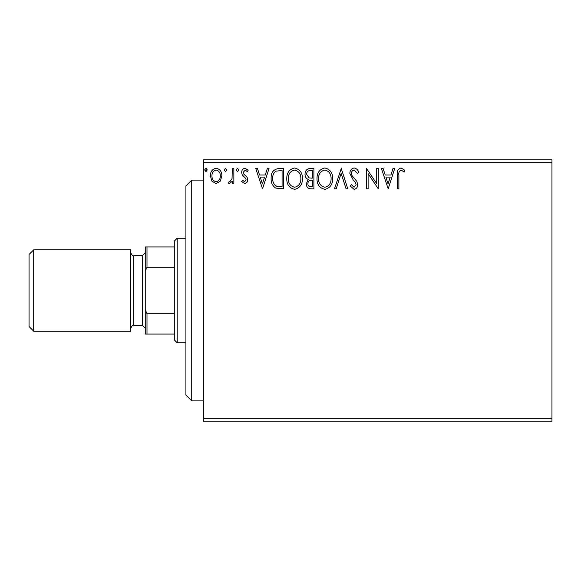 <?xml version="1.0" encoding="UTF-8"?>
<svg xmlns="http://www.w3.org/2000/svg" width="581" height="581" viewBox="0 0 581 581"><rect width="100%" height="100%" fill="white"/><g stroke="black" fill="none" stroke-linecap="round" stroke-linejoin="round"><path stroke-width="0.87" d="M551.95 421.225L203.35 421.225L203.35 418.32L551.95 418.32L551.95 421.225M551.95 162.68L203.35 162.68L203.35 159.775L551.95 159.775L551.95 418.32M220.344 181.149L216.117 183.611L211.905 181.163L210.387 175.876C210.351 171.664 212.261 169.115 216.117 168.229C219.988 169.107 221.898 171.664 221.862 175.876L220.344 181.149M233.852 168.49L233.852 183.349L232.291 183.349L232.291 181.163L229.568 183.611L228.377 183.102L229.125 181.519L229.822 181.788L232.044 178.585L232.291 168.49L233.852 168.49M244.695 183.611L241.674 181.497L242.589 180.219L244.594 181.788L246.104 179.783L245.734 178.44L242.19 174.823L241.674 172.521C241.66 170.131 242.756 168.701 244.971 168.229L248.189 170.24L247.295 171.62L245.146 170.051L243.236 172.448L243.606 173.864L247.172 177.423L247.673 179.711C247.702 181.889 246.714 183.189 244.695 183.611M278.924 168.49L283.644 168.49L283.644 188.825L275.728 188.091C272.431 185.804 270.899 182.572 271.131 178.403C270.899 172.535 273.498 169.231 278.924 168.49M313.893 168.49L313.893 188.825L311.017 188.825C307.915 188.672 306.354 186.988 306.325 183.785L308.235 179.456C306.078 178.425 305.01 176.689 305.025 174.264C305.047 170.901 306.645 168.977 309.826 168.49L313.893 168.49M341.265 168.49L347.779 188.825L346.08 188.825L341.134 173.399L336.188 188.825L334.482 188.825L341.265 168.49M376.72 168.49L378.282 168.49L378.282 188.825L368.114 173.661L368.114 188.825L366.553 188.825L366.553 168.49L376.72 183.618L376.72 168.49M398.878 175.295L398.878 188.825L397.317 188.825L397.317 175.092C396.692 171.402 397.927 169.027 401.035 167.967L404.877 170.313L404.078 171.882L401.05 170.051C399.125 171.061 398.406 172.804 398.878 175.295M203.35 162.68L203.35 418.32M388.188 188.825L381.412 168.49L383.111 168.49L385.203 175.004L390.919 175.004L393.003 168.49L394.71 168.49L388.188 188.825M354.163 167.967C356.523 168.446 358.049 169.928 358.731 172.412L357.46 173.443L354.272 170.051C352.413 170.393 351.469 171.54 351.432 173.501L351.941 175.498L356.887 181.504L357.685 184.598C357.714 187.235 356.502 188.818 354.054 189.348L350.125 185.905L351.352 184.656L354.076 187.264L356.124 184.685L355.18 182.056L353.248 180.037L349.864 173.472C349.893 170.422 351.323 168.584 354.163 167.967M332.659 178.57C332.775 184.366 330.197 187.961 324.939 189.348C319.557 188.091 316.914 184.533 317.015 178.665C316.921 172.855 319.514 169.289 324.815 167.967C330.117 169.245 332.731 172.782 332.659 178.57M302.418 178.57C302.534 184.366 299.956 187.961 294.698 189.348C289.316 188.091 286.673 184.533 286.774 178.665C286.673 172.855 289.273 169.289 294.574 167.967C299.876 169.245 302.49 172.782 302.418 178.57M262.532 188.825L255.749 168.49L257.456 168.49L259.547 175.004L265.256 175.004L267.347 168.49L269.047 168.49L262.532 188.825M238.806 169.921L237.506 171.62L236.198 169.921L237.506 168.229L238.806 169.921M226.815 169.921L225.508 171.62L224.208 169.921L225.508 168.229L226.815 169.921M207.257 169.921L205.957 171.62L204.65 169.921L205.957 168.229L207.257 169.921M385.871 177.096L388.064 183.923L390.25 177.096L385.871 177.096M318.584 178.672C318.504 183.32 320.603 186.181 324.866 187.264C329.115 186.138 331.192 183.24 331.097 178.578C331.17 173.951 329.093 171.112 324.866 170.051C320.574 171.104 318.482 173.973 318.584 178.672M310.704 186.741L312.324 186.741L312.324 180.219L311.525 180.219C309.186 180.204 307.974 181.381 307.894 183.749C307.901 185.659 308.838 186.654 310.704 186.741M311.532 178.135L312.324 178.135L312.324 170.574L310.537 170.574C308.053 170.538 306.732 171.765 306.586 174.264L309.048 177.895L311.532 178.135M288.343 178.672C288.263 183.32 290.362 186.181 294.625 187.264C298.874 186.138 300.951 183.24 300.856 178.578C300.929 173.951 298.852 171.112 294.625 170.051C290.333 171.104 288.241 173.973 288.343 178.672M282.083 186.741L282.083 170.574L276.215 171.09C273.673 172.789 272.504 175.222 272.7 178.403C272.496 181.824 273.782 184.417 276.556 186.167L282.083 186.741M260.215 177.096L262.401 183.923L264.587 177.096L260.215 177.096M211.956 175.869C211.891 179.021 213.278 180.996 216.125 181.788C218.972 180.996 220.366 179.021 220.293 175.869C220.366 172.724 218.979 170.785 216.125 170.051C213.271 170.785 211.883 172.724 211.956 175.869M191.73 400.89L185.92 395.08L185.92 185.92L191.73 180.11L191.73 400.89L203.35 400.89M177.205 342.79L174.3 339.885L174.3 241.115L177.205 238.21L177.205 342.79L185.92 342.79M174.3 267.26L146.993 267.26L145.25 271.24L145.25 246.925L146.993 246.925L146.993 267.26M174.3 334.075L145.25 334.075L145.25 271.24M145.25 309.76L146.993 313.74L146.993 334.075M174.3 313.74L146.993 313.74M174.3 246.925L146.993 246.925M33.698 331.17L29.05 326.522L29.05 254.478L33.698 249.83L33.698 331.17L130.725 331.17L130.725 249.83L33.698 249.83M145.25 252.735L142.345 255.64L142.345 325.36L133.63 325.36C132.998 324.735 132.032 325.709 130.725 328.265M142.345 255.64L133.63 255.64L133.63 325.36M191.73 180.11L203.35 180.11M177.205 238.21L185.92 238.21M133.63 255.64C132.998 256.265 132.032 255.291 130.725 252.735M142.345 325.36L145.25 328.265"/></g></svg>
